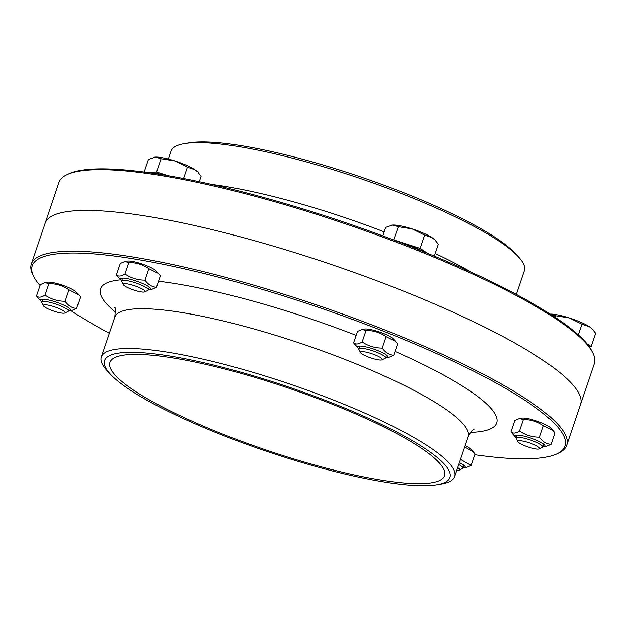 <?xml version="1.0" encoding="UTF-8"?>
<svg xmlns="http://www.w3.org/2000/svg" width="627" height="627" viewBox="0 0 627 627"><rect width="100%" height="100%" fill="white"/><g stroke="black" fill="none" stroke-linecap="round" stroke-linejoin="round"><path stroke-width="0.94" d="M592.672 352.578L591.786 350.869A281.194 52.402 -161.3 0 0 529.509 301.658A281.194 52.402 -161.3 0 0 266.757 198.344A281.194 52.402 -161.3 0 0 68.751 173.828L67.011 174.651A282.612 52.668 18.7 0 1 266.013 199.292A282.612 52.668 18.7 0 1 530.081 303.123A282.612 52.668 18.7 0 1 592.672 352.578A282.612 52.668 18.7 0 1 594.333 363.691L580.531 404.454A282.612 52.668 -161.3 0 0 516.28 343.886A282.612 52.668 -161.3 0 0 227.593 233.487A282.612 52.668 -161.3 0 0 45.152 223.236A282.612 52.668 18.7 0 1 329.724 263.959A282.612 52.668 18.7 0 1 580.531 404.454L566.73 445.217A282.612 52.668 -161.3 0 0 315.93 304.722A282.612 52.668 -161.3 0 0 31.35 263.998A282.612 52.668 -161.3 0 0 33.004 275.112L33.889 276.82A281.194 52.402 18.7 0 1 315.397 306.289A281.194 52.402 18.7 0 1 556.925 453.862A281.194 52.402 18.7 0 1 474.78 454.732M31.35 263.998L58.946 182.473A282.612 52.668 18.7 0 1 67.011 174.651M516.334 294.424L524.352 270.723A186.525 34.759 -161.3 0 0 518.208 256.584L515.104 253.269A182.285 33.968 -161.3 0 0 479.663 228.016A182.285 33.968 -161.3 0 0 188.954 142.878L184.471 143.622A186.525 34.759 -161.3 0 0 170.999 151.123L168.318 159.046M518.208 256.584A186.525 34.759 -161.3 0 0 481.944 230.752A186.525 34.759 -161.3 0 0 184.471 143.622M109.349 333.266A281.194 52.402 18.7 0 1 70.867 310.608M40.057 285.489A281.194 52.402 18.7 0 1 33.889 276.82M556.925 453.862L558.673 453.039A282.612 52.668 -161.3 0 0 566.73 445.217M308.272 463.228A176.634 32.917 18.7 0 1 109.921 362.414A176.634 32.917 18.7 0 1 287.785 387.862A176.634 32.917 18.7 0 1 444.535 475.674A176.634 32.917 18.7 0 1 308.272 463.228M309.268 464.646A182.285 33.968 18.7 0 1 110.579 374.421A182.285 33.968 18.7 0 1 288.122 386.867A182.285 33.968 18.7 0 1 436.729 484.812A182.285 33.968 18.7 0 1 309.268 464.646M110.579 374.421L107.476 371.106A186.525 34.759 18.7 0 1 101.323 356.967A186.525 34.759 18.7 0 1 289.149 383.842A186.525 34.759 18.7 0 1 454.677 476.567A186.525 34.759 18.7 0 1 441.212 484.068L436.729 484.812M144.743 291.9L147.956 290.387A14.131 2.633 -161.3 0 0 148.356 289.995A14.131 2.633 -161.3 0 0 148.38 289.76A14.131 2.633 -161.3 0 0 135.228 282.777A14.131 2.633 -161.3 0 0 121.583 280.935A14.131 2.633 -161.3 0 0 121.669 281.492L123.3 284.642A11.529 2.147 18.7 0 1 133.324 285.356A11.529 2.147 18.7 0 1 145.088 291.39A11.529 2.147 18.7 0 1 144.743 291.9A11.529 2.147 18.7 0 1 133.465 289.925A11.529 2.147 18.7 0 1 123.3 284.642M194.919 169.729L187.387 167.174L174.909 160.959A24.022 4.475 18.7 0 1 194.919 169.729A24.022 4.475 18.7 0 1 197.419 171.735L194.919 169.729M161.068 158.741L155.441 157.079A24.022 4.475 18.7 0 1 174.909 160.959L161.068 158.741L156.585 171.994L147.541 172.48M199.268 181.697L201.102 176.281L198.108 172.472M154.383 157.197A24.022 4.475 18.7 0 1 154.438 157.189A24.022 4.475 18.7 0 1 155.441 157.079L148.466 159.415L144.194 172.033M183.554 178.507L187.387 167.174M168.036 175.67L156.585 171.994M163.945 174.972A21.765 4.052 -161.3 0 0 152.283 173.154M124.749 261.514L127.305 261.083A15.965 2.978 18.7 0 1 147.721 266.107A15.965 2.978 18.7 0 1 155.872 270.754L158.427 273.482L148.889 268.685C142.901 264.563 136.208 262.509 128.825 262.501L124.749 261.514L120.259 263.481L116.379 274.947C118.542 276.672 121.395 276.35 124.945 273.968C130.941 278.082 137.626 280.144 145.009 280.144C148.144 284.587 151.977 286.97 156.499 287.299L152.016 289.274L149.461 289.705A15.965 2.978 -161.3 0 0 141.937 283.2A15.965 2.978 -161.3 0 0 125.706 278.364A15.965 2.978 -161.3 0 0 120.886 280.034A15.965 2.978 -161.3 0 0 121.662 280.724M148.427 289.784A15.965 2.978 -161.3 0 0 149.461 289.705M156.499 287.299L160.379 275.841L158.427 273.482M120.886 280.034L116.379 274.947M148.889 268.685L145.009 280.144M128.825 262.501L124.945 273.968M64.84 313.03L68.045 311.509A14.131 2.633 -161.3 0 0 68.453 311.125A14.131 2.633 -161.3 0 0 61.493 306.242A14.131 2.633 -161.3 0 0 41.68 302.065A14.131 2.633 -161.3 0 0 41.766 302.614L43.396 305.772A11.529 2.147 18.7 0 1 48.075 305.13A11.529 2.147 18.7 0 1 59.487 308.727A11.529 2.147 18.7 0 1 64.84 313.03A11.529 2.147 18.7 0 1 53.561 311.047A11.529 2.147 18.7 0 1 43.396 305.772M44.838 282.636L47.401 282.213A15.965 2.978 18.7 0 1 52.715 282.581A15.965 2.978 18.7 0 1 75.969 291.884L78.524 294.612L68.986 289.807C62.99 285.693 56.305 283.631 48.922 283.631L44.838 282.636L40.355 284.611L36.476 296.069C38.639 297.801 41.492 297.472 45.042 295.09C51.038 299.204 57.723 301.266 65.106 301.266C68.241 305.71 72.074 308.1 76.596 308.429L72.113 310.404L69.558 310.827A15.965 2.978 -161.3 0 0 65.122 305.733A15.965 2.978 -161.3 0 0 46.931 299.675A15.965 2.978 -161.3 0 0 40.982 301.156A15.965 2.978 -161.3 0 0 41.75 301.846M68.523 310.914A15.965 2.978 -161.3 0 0 69.558 310.827M76.596 308.429L80.475 296.971L78.524 294.612M40.982 301.156L36.476 296.069M48.922 283.631L45.042 295.09M68.986 289.807L65.106 301.266M457.702 467.624A11.529 2.147 18.7 0 1 459.387 470.062L462.601 468.541A14.131 2.633 -161.3 0 0 463 468.157A14.131 2.633 -161.3 0 0 458.745 464.56M459.387 470.062A11.529 2.147 18.7 0 1 456.832 470.195M465.179 445.538A15.965 2.978 18.7 0 1 470.516 448.916L473.071 451.644L464.685 447.004M463.071 467.946A15.965 2.978 -161.3 0 0 464.105 467.86A15.965 2.978 -161.3 0 0 459.395 462.632M460.492 459.379L471.143 465.461L475.023 454.003L473.071 451.644M471.143 465.461L466.66 467.436L464.105 467.86M539.291 448.932L542.504 447.419A14.131 2.633 -161.3 0 0 542.904 447.027A14.131 2.633 -161.3 0 0 530.364 440.005A14.131 2.633 -161.3 0 0 516.139 437.967A14.131 2.633 -161.3 0 0 516.217 438.524L517.847 441.674A11.529 2.147 18.7 0 1 529.392 442.881A11.529 2.147 18.7 0 1 539.291 448.932A11.529 2.147 18.7 0 1 523.459 445.201A11.529 2.147 18.7 0 1 517.847 441.674M589.2 346.676L591.159 346.574L595.65 333.313L592.664 329.504L589.474 326.761A24.022 4.475 18.7 0 1 591.966 328.767L592.664 329.504M581.942 324.206L569.457 317.991A24.022 4.475 18.7 0 1 589.474 326.761L581.942 324.206L578.321 334.896M550.24 314.103A24.022 4.475 18.7 0 1 569.457 317.991L555.624 315.773L549.997 314.111M555.114 317.286L555.624 315.773M591.159 346.574L586.982 343.792M519.297 418.546L521.852 418.115A15.965 2.978 18.7 0 1 536.775 421.062A15.965 2.978 18.7 0 1 550.42 427.786L552.975 430.514L543.437 425.717C537.449 421.595 530.763 419.541 523.38 419.534L519.297 418.546L514.806 420.513L510.927 431.979C513.09 433.704 515.943 433.382 519.501 431C525.489 435.114 532.174 437.176 539.557 437.176C542.692 441.62 546.525 444.002 551.055 444.331L546.564 446.306L544.009 446.737A15.965 2.978 -161.3 0 0 530.991 438.155A15.965 2.978 -161.3 0 0 515.441 437.066A15.965 2.978 -161.3 0 0 516.209 437.756M542.974 446.816A15.965 2.978 -161.3 0 0 544.009 446.737M551.055 444.331L554.934 432.873L552.975 430.514M515.441 437.066L510.927 431.979M543.437 425.717L539.557 437.176M523.38 419.534L519.501 431M381.968 359.859L385.182 358.338A14.131 2.633 -161.3 0 0 385.581 357.946A14.131 2.633 -161.3 0 0 373.041 350.924A14.131 2.633 -161.3 0 0 358.816 348.886A14.131 2.633 -161.3 0 0 358.895 349.443L360.525 352.593A11.529 2.147 18.7 0 1 372.07 353.808A11.529 2.147 18.7 0 1 381.968 359.859A11.529 2.147 18.7 0 1 377.078 359.624A11.529 2.147 18.7 0 1 360.525 352.593M432.152 237.688A24.022 4.475 18.7 0 1 434.644 239.686L432.152 237.688L424.62 235.125L412.135 228.91A24.022 4.475 18.7 0 1 432.152 237.688M434.315 256.098L438.328 244.24L435.342 240.423M398.302 226.692L392.674 225.038A24.022 4.475 18.7 0 1 412.135 228.91L398.302 226.692L393.654 239.961M391.609 225.148A24.022 4.475 18.7 0 1 391.663 225.14A24.022 4.475 18.7 0 1 392.674 225.038L385.691 227.374L382.807 235.901M427.52 253.292L420.129 248.386L393.811 239.953M424.056 251.882A21.765 4.052 -161.3 0 0 401.978 243.143M420.129 248.386L424.62 235.125M361.975 329.465L364.53 329.042A15.965 2.978 18.7 0 1 379.453 331.981A15.965 2.978 18.7 0 1 393.098 338.705L395.653 341.441L386.114 336.636C380.127 332.522 373.441 330.46 366.058 330.46L361.975 329.465L357.484 331.44L353.604 342.898C355.768 344.631 358.62 344.301 362.179 341.919C368.167 346.033 374.852 348.095 382.235 348.095C385.37 352.539 389.202 354.929 393.725 355.258L389.242 357.225L386.687 357.656A15.965 2.978 -161.3 0 0 387.815 356.544A15.965 2.978 -161.3 0 0 370.032 347.938A15.965 2.978 -161.3 0 0 358.119 347.985A15.965 2.978 -161.3 0 0 358.887 348.675M385.652 357.735A15.965 2.978 -161.3 0 0 386.687 357.656M393.725 355.258L397.604 343.8L395.653 341.441M358.119 347.985L353.604 342.898M386.114 336.636L382.235 348.095M366.058 330.46L362.179 341.919M471.872 272.502A186.525 34.759 -161.3 0 0 468.479 270.55A186.525 34.759 -161.3 0 0 435.193 253.504M384.171 231.849A186.525 34.759 -161.3 0 0 211.612 184.409M115.595 312.277A209.128 38.976 18.7 0 1 120.69 279.822M158.553 281.249A209.128 38.976 18.7 0 1 356.16 335.359M395.026 351.418A209.128 38.976 18.7 0 1 470.485 432.395M101.323 356.967L114.796 317.16A186.525 34.759 18.7 0 1 302.622 344.043A186.525 34.759 18.7 0 1 468.15 436.768C470.313 432.348 472.256 429.879 473.981 429.338M454.677 476.567L468.15 436.768M114.678 307.724C115.454 306.721 115.493 309.863 114.796 317.16M122.547 278.098L121.583 280.935M149.312 287.158L148.356 289.995M42.644 299.22L41.68 302.065M69.409 308.288L68.453 311.125M463.964 465.32L463 468.157M517.095 435.13L516.139 437.967M543.868 444.19L542.904 447.027M359.773 346.049L358.816 348.886M386.545 355.109L385.581 357.946"/></g></svg>
